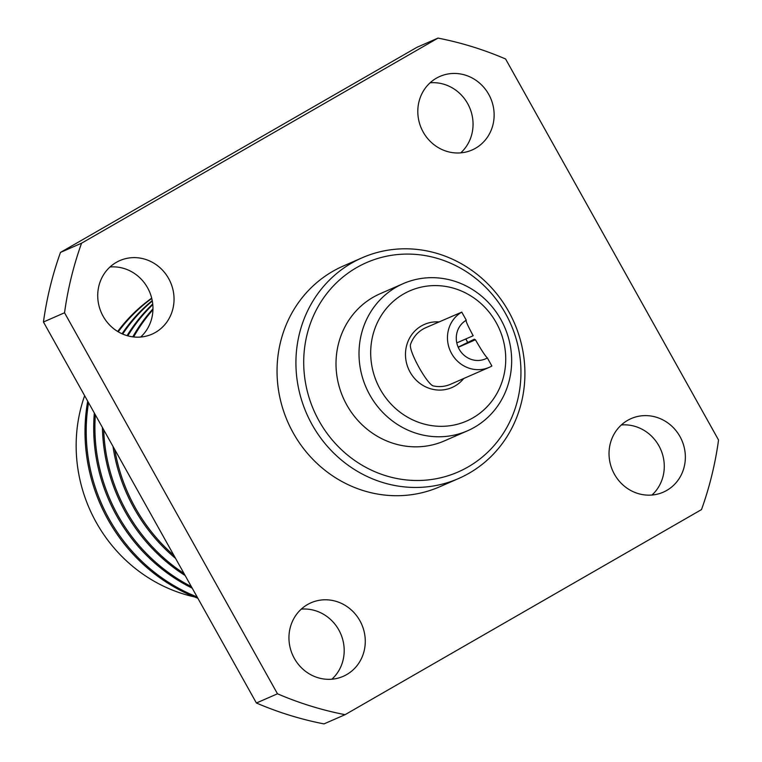 <?xml version="1.0" encoding="UTF-8"?>
<svg xmlns="http://www.w3.org/2000/svg" width="762" height="762" viewBox="0 0 762 762"><rect width="100%" height="100%" fill="white"/><g stroke="black" fill="none" stroke-linecap="round" stroke-linejoin="round"><path stroke-width="1.14" d="M456.79 342.9L473.173 335.737C467.687 325.574 465.392 320.392 466.287 320.211A21.622 20.336 66.4 0 0 458.667 348.234A21.622 20.336 66.4 0 0 485.489 358.873A21.622 20.336 66.4 0 0 487.366 357.93C485.442 356.273 481.47 350.225 475.431 339.776L458.229 347.301M475.431 339.776L474.335 339.204L458.162 347.148M489.204 367.36L450.542 384.277A30.88 29.061 66.4 0 1 433.702 385.991C427.882 385.801 408.508 351.196 410.499 344.472A30.88 29.061 -113.6 0 1 425.787 327.698L461.772 312.125A30.88 29.061 66.4 0 0 450.875 352.158A30.88 29.061 66.4 0 0 489.204 367.36A30.88 29.061 66.4 0 0 491.881 366.008L487.366 357.93M466.287 320.211L461.772 312.125M463.677 378.533A34.433 32.404 -113.6 0 1 451.99 387.525A34.433 32.404 -113.6 0 1 409.28 370.57A34.433 32.404 -113.6 0 1 421.415 325.926A34.433 32.404 -113.6 0 1 424.405 324.422A34.433 32.404 -113.6 0 1 438.912 321.945M465.782 338.976A34.433 32.404 -113.6 0 1 467.487 342.205M424.405 324.422A34.433 32.404 -113.6 0 1 438.96 321.926M465.82 338.947A34.433 32.404 -113.6 0 1 467.535 342.186M463.715 378.514A34.433 32.404 -113.6 0 1 452.009 387.515M403.574 293.999A71.028 66.837 66.4 0 0 405.327 415.833A71.028 66.837 66.4 0 0 505.73 358.064A71.028 66.837 66.4 0 0 403.574 293.999M396.183 287.179A80.296 75.552 66.4 0 0 367.875 391.268A80.296 75.552 66.4 0 0 467.525 430.787A80.296 75.552 66.4 0 0 504.549 326.936A80.296 75.552 66.4 0 0 403.146 283.664A80.296 75.552 66.4 0 0 396.183 287.179M467.525 430.787L444.522 440.846A80.296 75.552 -113.6 0 1 344.872 401.326A80.296 75.552 -113.6 0 1 373.19 297.237A80.296 75.552 -113.6 0 1 380.143 293.722L403.146 283.664M319.078 420.948A114.271 107.518 66.4 0 0 507.206 426.787A114.271 107.518 66.4 0 0 410.708 254.127A114.271 107.518 66.4 0 0 319.078 420.948M351.692 263.052A120.444 113.328 66.4 0 0 312.125 424.682A120.444 113.328 66.4 0 0 458.705 478.469A120.444 113.328 66.4 0 0 514.236 322.697A120.444 113.328 66.4 0 0 362.131 257.785A120.444 113.328 66.4 0 0 351.692 263.052M362.131 257.785L343.262 266.043A120.444 113.328 66.4 0 0 293.246 432.949A120.444 113.328 66.4 0 0 439.826 486.728L458.705 478.469M475.545 148.247A40.148 37.776 66.4 0 0 489.699 96.193A40.148 37.776 66.4 0 0 439.874 76.438A40.148 37.776 66.4 0 0 421.357 128.359A40.148 37.776 66.4 0 0 472.059 150A40.148 37.776 66.4 0 0 475.545 148.247M155.458 332.413A40.148 37.776 66.4 0 0 169.612 280.368A40.148 37.776 66.4 0 0 119.786 260.614A40.148 37.776 66.4 0 0 101.279 312.534A40.148 37.776 66.4 0 0 151.981 334.175A40.148 37.776 66.4 0 0 155.458 332.413M346.691 674.58A40.148 37.776 66.4 0 0 360.845 622.535A40.148 37.776 66.4 0 0 311.02 602.78A40.148 37.776 66.4 0 0 292.503 654.701A40.148 37.776 66.4 0 0 343.205 676.342A40.148 37.776 66.4 0 0 346.691 674.58M666.769 490.404A40.148 37.776 66.4 0 0 680.923 438.36A40.148 37.776 66.4 0 0 631.107 418.605A40.148 37.776 66.4 0 0 612.591 470.525A40.148 37.776 66.4 0 0 663.292 492.166A40.148 37.776 66.4 0 0 666.769 490.404M81.572 243.192A347.434 326.898 66.4 0 0 64.541 312.772L277.482 693.791A347.434 326.898 66.4 0 0 345.081 714.68L701.507 509.588A347.434 326.898 66.4 0 0 718.547 440.007L505.597 58.988A347.434 326.898 66.4 0 0 438.007 38.1L416.919 47.32L60.493 252.412L81.572 243.192L438.007 38.1M345.081 714.68L323.993 723.9A347.434 326.898 -113.6 0 1 256.403 703.012L43.453 321.993A347.434 326.898 -113.6 0 1 60.493 252.412M277.482 693.791L256.403 703.012M64.541 312.772L43.453 321.993M651.986 495.024A40.148 37.776 66.4 0 0 660.721 449.466A40.148 37.776 66.4 0 0 621.325 424.958M331.899 679.199A40.148 37.776 66.4 0 0 340.643 633.641A40.148 37.776 66.4 0 0 301.247 609.133M140.675 337.042A40.148 37.776 66.4 0 0 149.409 291.475A40.148 37.776 66.4 0 0 110.014 266.976M460.753 152.867A40.148 37.776 66.4 0 0 469.497 107.299A40.148 37.776 66.4 0 0 430.101 82.801M152.952 309.715A171.088 160.982 66.4 0 0 133.636 336.956M114.814 449.666A171.088 160.982 66.4 0 0 173.907 555.412M152.962 308.877A171.088 160.982 66.4 0 0 132.788 336.852M113.005 446.437A171.088 160.982 66.4 0 0 175.574 558.394M152.791 304.581A171.088 160.982 66.4 0 0 127.816 335.852M103.699 429.797A171.088 160.982 66.4 0 0 184.004 573.481M152.733 304.009A171.088 160.982 66.4 0 0 127.064 335.642M102.422 427.492A171.088 160.982 66.4 0 0 185.147 575.529M152.305 301A171.088 160.982 66.4 0 0 122.692 334.061M95.355 414.852A171.088 160.982 66.4 0 0 191.338 586.607M152.229 300.59A171.088 160.982 66.4 0 0 122.034 333.775M94.336 413.023A171.088 160.982 66.4 0 0 192.224 588.178M151.762 298.437A171.088 160.982 66.4 0 0 118.253 331.813M88.554 402.698A171.088 160.982 66.4 0 0 197.129 596.951M151.695 298.152A171.088 160.982 66.4 0 0 117.691 331.47M87.706 401.164A171.088 160.982 66.4 0 0 197.844 598.227M194.51 596.922A149.323 140.494 -113.6 0 1 84.649 395.688"/></g></svg>
